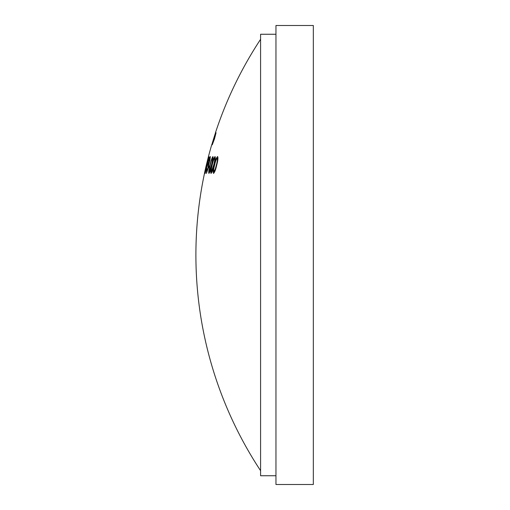 <?xml version="1.0" encoding="UTF-8"?>
<svg xmlns="http://www.w3.org/2000/svg" width="510" height="510" viewBox="0 0 510 510"><rect width="100%" height="100%" fill="white"/><g stroke="black" fill="none" stroke-linecap="round" stroke-linejoin="round"><path stroke-width="0.76" d="M213.499 173.406L213.543 173.406C214.672 172.38 215.743 169.575 216.75 164.991C217.955 160.491 218.242 157.679 217.617 156.57L217.572 156.57C216.393 157.628 215.297 160.433 214.283 164.991C213.11 169.486 212.855 172.284 213.499 173.406C214.633 172.38 215.698 169.581 216.705 164.991C217.917 160.484 218.203 157.679 217.572 156.57M210.987 173.406L211.032 173.406C212.026 172.355 213.027 169.556 214.028 164.991C215.214 160.497 215.558 157.686 215.073 156.57L215.029 156.57C213.983 157.641 212.957 160.452 211.937 164.991C210.789 169.479 210.477 172.278 210.987 173.406C211.981 172.361 212.982 169.562 213.99 164.991C215.169 160.491 215.52 157.686 215.029 156.57M208.89 173.406L208.934 173.406C209.795 172.342 210.732 169.537 211.733 164.991C212.899 160.497 213.301 157.692 212.951 156.57L212.906 156.57C212.001 157.66 211.032 160.465 210.012 164.991C208.883 169.473 208.513 172.272 208.89 173.406C209.75 172.348 210.681 169.543 211.695 164.991C212.855 160.497 213.263 157.692 212.906 156.57M206.779 171.762L206.92 168.683L206.422 173.406L208.169 168.236L210.42 156.57L208.877 160.675L209.999 158.215M212.192 143.393L215.061 134.155M212.868 141.34L212.912 141.34A378.649 207.691 0 0 0 212.715 142.131L212.67 142.131A378.649 207.691 0 0 1 212.868 141.34L214.468 136.208A380.307 200.71 180 0 1 214.742 135.462L212.67 142.131M211.726 144.834L212.715 142.131M214.468 136.208L214.506 136.208A380.307 200.71 180 0 1 214.786 135.462L215.488 132.721M212.249 144.834L214.506 138.809L216.061 132.721L215.163 134.659L212.249 144.834L214.461 138.809L216.017 132.721M207.264 161.307A390.481 354.539 0 0 0 206.11 166.011L206.206 166.011A391.897 391.897 0 0 0 205.823 167.656L205.715 167.656A390.481 354.539 0 0 0 204.529 172.992L204.574 172.992M207.742 161.332L206.18 167.076A388.958 283.828 180 0 0 205.071 171.354L205.422 171.354A391.482 391.482 0 0 0 205.065 172.992L204.625 172.992A388.779 283.688 0 0 1 206.295 166.368L208.686 156.57M207.219 161.906L208.303 158.215M206.219 167.076A388.958 283.828 180 0 0 205.116 171.354M209.017 158.623L208.52 158.623A391.355 391.355 0 0 1 208.941 156.984L209.68 156.984A391.616 348.515 180 0 0 205.192 173.406L205.154 173.406A383.137 184.741 180 0 1 205.224 172.718L209.017 158.623L208.565 158.623M209.597 166.011L209.642 166.011A388.55 388.55 0 0 0 209.259 167.656L208.424 167.656A389.321 389.321 0 0 1 208.807 166.011L209.597 166.011A388.55 388.55 0 0 0 209.215 167.656M275.955 34.253L260.584 34.253L260.584 475.747L275.955 475.747M275.955 25.5L275.955 484.5L313.318 484.5L313.318 25.5L275.955 25.5M214.359 138.816L212.676 143.393L213.837 138.816L215.551 134.155L214.359 138.816M212.721 143.393L213.837 138.816M213.881 138.816L215.59 134.155M205.715 167.656A391.96 391.96 0 0 1 206.091 166.011M206.161 166.011A391.897 391.897 0 0 0 205.779 167.656M206.18 167.076L207.697 161.332M205.377 171.354A391.482 391.482 0 0 0 205.02 172.992M209.635 156.984A391.616 348.515 180 0 0 205.154 173.406M206.709 170.895L206.741 171.762L207.927 168.376L208.195 164.985A390.15 390.15 0 0 1 208.59 163.347L209.661 160.726L209.954 158.215L209.004 160.675M206.665 170.895L207.047 168.683M209.865 160.733L210.375 156.57M208.851 164.022L209.82 160.733M208.717 165.393L208.807 164.022M208.169 168.236L208.673 165.393M206.378 173.406L208.125 168.236M212.491 158.215C212.708 159.216 212.364 161.472 211.452 164.985L209.253 171.762C208.998 170.761 209.317 168.504 210.216 164.985C211 161.46 211.758 159.196 212.491 158.215M209.298 171.762C209.043 170.748 209.361 168.491 210.26 164.985C211.051 161.434 211.803 159.177 212.53 158.215M214.608 158.215C214.927 159.228 214.627 161.485 213.703 164.985L211.357 171.762C211 170.767 211.274 168.504 212.192 164.985C212.97 161.447 213.773 159.184 214.608 158.215M211.395 171.762C211.044 170.748 211.319 168.491 212.237 164.985C213.021 161.428 213.824 159.165 214.653 158.215M217.152 158.215C217.572 159.228 217.317 161.485 216.367 164.985L215.277 169.014L213.875 171.762C213.409 170.767 213.652 168.51 214.589 164.985C215.36 161.428 216.214 159.171 217.152 158.215M213.919 171.762C213.454 170.754 213.696 168.498 214.627 164.985C215.405 161.415 216.259 159.158 217.19 158.215M260.578 39.315A391.967 391.967 0 0 0 215.405 132.893M211.739 144.687A391.967 391.967 0 0 0 206.136 166.011M205.753 167.656A391.967 391.967 0 0 0 260.578 470.685"/></g></svg>
